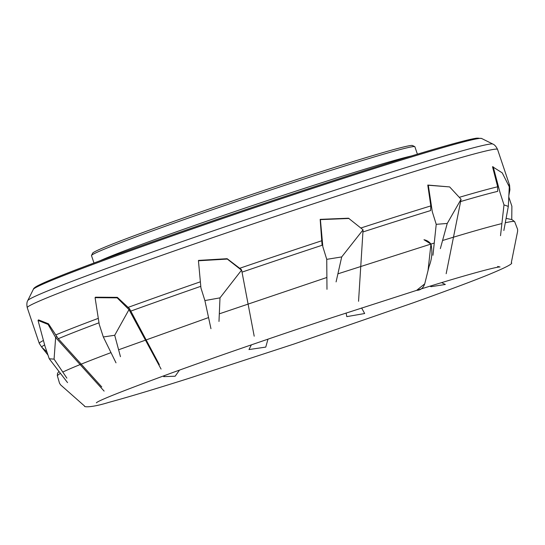 <?xml version="1.0" encoding="UTF-8"?>
<svg xmlns="http://www.w3.org/2000/svg" width="545" height="545" viewBox="0 0 545 545"><rect width="100%" height="100%" fill="white"/><g stroke="black" fill="none" stroke-linecap="round" stroke-linejoin="round"><path stroke-width="0.82" d="M503.853 230.515L508.315 206.398L509.282 186.785L502.245 172.881L492.517 166.702L497.674 186.785L497.68 191.363A246.974 7.323 161.4 0 0 460.668 201.527M101.765 386.957L58.261 338.711L48.491 323.812L38.538 319.888L38.034 320.412L44.997 346.252L49.234 358.76L67.553 382.624M159.344 364.694L129.512 308.674L117.332 297.352L95.443 297.202L95.082 297.672L99.245 324.398L103.318 336.967L116.003 362.834M336.081 281.894L341.708 256.927L363.072 229.806L348.507 218.211L320.174 219.363L322.081 245.284A246.974 7.323 161.4 0 0 242.014 272.132M254.202 336.19L241.66 270.272L241.292 269.502L227.142 258.698L198.53 260.408L198.441 260.776L200.941 287.971L204.9 300.574L210.956 328.683M440.346 248.609L447.241 223.45L461.077 199.279L449.652 186.921L427.777 185.062L430.809 205.908L430.618 210.574A246.974 7.323 161.4 0 0 363.024 231.925M417.388 154.174L414.895 146.775A170.612 5.062 161.4 0 0 414.779 146.653A170.612 5.062 161.4 0 0 251.579 196.398A170.612 5.062 161.4 0 0 91.519 255.441A170.612 5.062 161.4 0 0 91.499 255.612L93.985 263.01M91.519 255.441L92.65 253.173A168.814 5.007 -18.6 0 1 251.027 194.742A168.814 5.007 -18.6 0 1 412.504 145.529L414.779 146.653M447.241 223.45L436.225 224.329L432.962 255.278M449.652 186.921L428.302 185.232L432.294 211.726L436.225 224.329M446.164 273.713L461.077 199.279M428.302 185.232L427.777 185.062M341.708 256.927L326.748 259.345L326.973 289.313M349.025 218.47L320.406 219.621L322.844 246.728L326.748 259.345M358.549 301.29L363.072 229.806M218.988 321.448L219.996 297.856L204.9 300.574M219.996 297.856L241.517 270.191L227.32 259.073L198.441 260.776M227.32 259.073L227.142 258.698M120.459 356.675L114.709 335.27L103.318 336.967M114.709 335.27L128.995 309.615L117.161 297.849L95.082 297.672M161.075 369.067L128.995 309.615M129.512 308.674L129.165 309.683M117.161 297.849L117.332 297.352M66.878 378.135L54.071 359.148L49.234 358.76M54.071 359.148L55.645 337.512L48.055 324.404L38.034 320.412M104.122 391.106L55.645 337.512M56.7 336.367L55.808 337.58M48.055 324.404L48.491 323.812M47.994 355.088L41.876 347.349M179.496 370.103L175.156 376.214L163.698 376.643L164.699 375.471M267.977 339.167L265.762 347.097L248.976 349.556L251.368 344.856M361.614 307.939L364.659 313.518L346.797 316.631L346.109 313.007M441.675 282.637L445.34 284.476L430.952 286.69L430.162 286.159M508.778 196.963L511.891 206.262L511.741 219.567M508.315 206.398L503.996 204.9L500.521 235.699M493.218 166.818L499.956 192.331L503.996 204.9M416.612 290.369L424.732 283.85L428.023 270.627L430.959 244.065L423.976 239.739C426.83 240.284 429.16 241.721 430.959 244.065L434.249 243.05M459.278 197.331A248.104 7.358 -18.6 0 1 497.674 186.785M508.86 195.396L509.902 189.769A246.974 7.323 161.4 0 0 509.159 189.347M508.301 184.837A248.104 7.358 -18.6 0 1 509.575 185.143L509.902 189.769M44.642 344.924A246.974 7.323 161.4 0 0 41.815 347.294L39.281 343.418A248.104 7.358 -18.6 0 1 43.443 340.482M98.992 322.803A246.974 7.323 161.4 0 0 58.261 338.711M55.624 334.998A248.104 7.358 -18.6 0 1 98.304 318.348M200.792 286.323A246.974 7.323 161.4 0 0 130.609 311.175M128.014 307.428A248.104 7.358 -18.6 0 1 200.376 281.806M239.643 268.297A248.104 7.358 -18.6 0 1 322.047 240.665M360.838 228.008A248.104 7.358 -18.6 0 1 430.809 205.908M492.857 144.05L481.603 138.471A236.584 7.017 161.4 0 0 255.298 207.447A236.584 7.017 161.4 0 0 33.34 289.327L27.754 300.574A245.475 7.283 -18.6 0 1 258.051 215.616A245.475 7.283 -18.6 0 1 492.857 144.05C492.298 143.996 495.003 144.071 497.544 149.398A248.104 7.358 161.4 0 0 441.055 163.418A248.104 7.358 161.4 0 0 179.789 249.038A248.104 7.358 161.4 0 0 27.25 307.673L39.281 343.418M35.391 287.774A234.05 6.942 -18.6 0 1 254.992 206.521A234.05 6.942 -18.6 0 1 479.035 138.471M99.83 260.844A170.612 5.062 -18.6 0 1 254.447 204.9A170.612 5.062 -18.6 0 1 411.421 155.986M442.567 240.502C468.291 232.633 488.068 226.986 501.891 223.573M505.283 222.776C511.244 221.44 514.371 221.072 514.664 221.679L517.593 229.302L517.627 231.237L511.305 262.724C513.69 263.446 505.74 267.581 487.441 275.123C470.137 282.078 445.326 291.337 413.015 302.891L293.844 344.072L188.754 378.394C155.032 389.069 128.375 397.067 108.782 402.387C90.797 407.967 83.583 406.992 84.632 406.107L60.638 384.913L59.521 383.217L57.314 375.594L60.372 373.27M62.777 372.051C71.947 367.712 88.017 361.233 110.996 352.622M118.606 349.781L208.565 317.572M219.315 313.838L326.884 277.466M337.893 273.842L430.959 244.065C432.614 251.627 431.967 259.134 429.024 266.594L424.841 283.414C423.492 287.917 420.754 290.233 416.639 290.356C461.152 276.295 496.713 266.546 500.044 266.982M46.931 351.947L41.815 347.294M497.544 149.398L509.575 185.143M481.603 138.471L476.78 138.157C464.933 139.69 417.463 153.629 352.343 174.495C311.801 187.5 269.38 201.555 225.078 216.651C158.152 239.459 96.894 261.443 63.922 274.482C52.027 279.176 43.682 282.732 38.899 285.151C35.384 286.874 33.531 288.271 33.34 289.327M27.754 300.574C28.163 300.193 26.051 301.889 27.25 307.673M499.676 266.914L497.64 266.471M96.349 402.837C98.229 400.63 123.695 390.533 172.751 372.542C217.251 356.41 277.003 335.822 332.954 317.34L416.639 290.356M506.101 218.361L511.987 219.621L514.664 221.679M58.969 371.445L57.545 373.325L57.314 375.594"/></g></svg>
